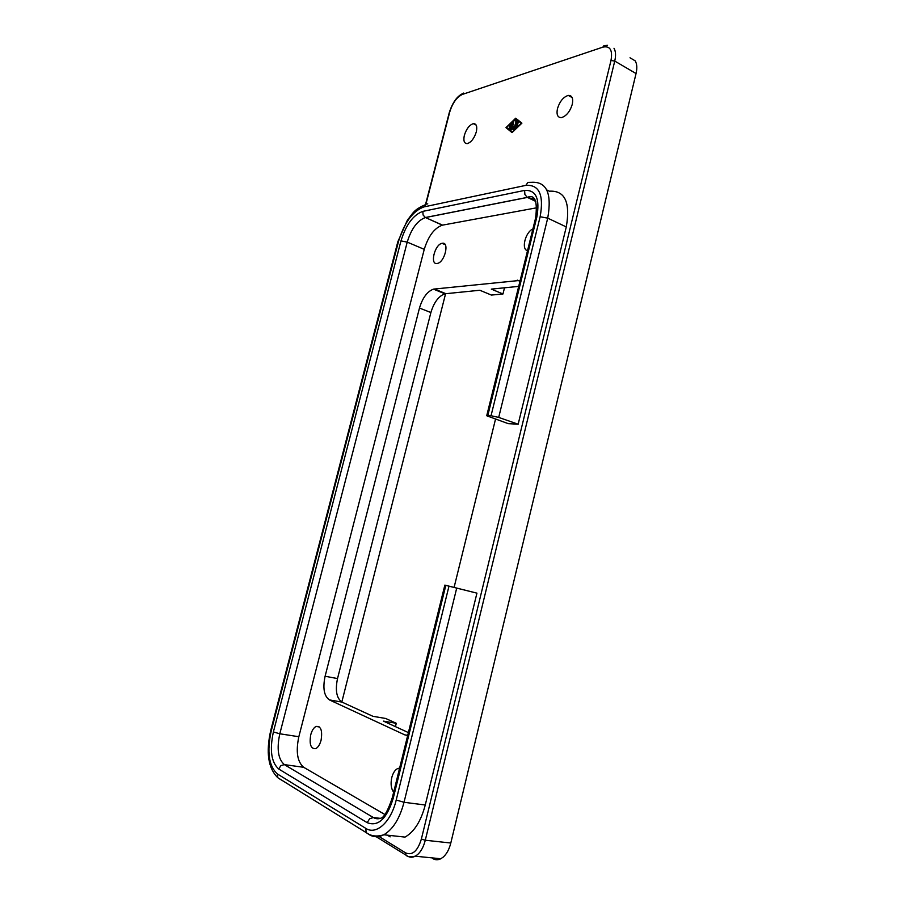 <?xml version="1.0" encoding="UTF-8"?>
<svg xmlns="http://www.w3.org/2000/svg" width="905" height="905" viewBox="0 0 905 905"><rect width="100%" height="100%" fill="white"/><g stroke="black" fill="none" stroke-linecap="round" stroke-linejoin="round"><path stroke-width="1.36" d="M432.782 858.574C435.328 860.078 438.009 860.135 440.792 858.755L443.179 857.125C446.685 854.015 449.219 849.309 450.803 843.019L636.045 73.543C637.29 68.113 637.007 63.882 635.186 60.85L630.016 57.784M393.664 792.237C391.084 788.696 390.451 783.809 391.775 777.587C392.996 773.006 394.931 769.997 397.589 768.571L399.625 768.107M476.302 131.904C474.243 138.363 471.267 142.255 467.365 143.59C464.208 143.624 463.202 140.875 464.356 135.331C466.403 128.872 469.39 124.981 473.315 123.657C476.437 123.612 477.433 126.361 476.302 131.904M572.265 104.38C569.958 111.632 566.383 116.032 561.53 117.593C557.65 117.695 556.292 114.709 557.469 108.623C559.776 101.371 563.363 96.971 568.25 95.421C572.084 95.33 573.419 98.317 572.265 104.38M321.071 740.256C319.861 744.623 318.085 747.417 315.755 748.639C310.845 749.046 309.171 744.43 310.732 734.803C311.942 730.437 313.718 727.643 316.083 726.432C320.924 725.991 322.587 730.607 321.071 740.256M437.081 263.479C429.66 264.95 434.728 244.463 442.036 243.321L442.24 243.287C449.717 241.556 444.774 262.235 437.398 263.423L437.081 263.479M527.524 250.696C521.02 249.463 525.296 232.246 532.898 228.931M540.138 216.748L491.042 415.723L498.7 417.409L547.717 218.139C552.107 193.195 546.597 181.26 531.178 182.324L527.932 182.391L525.85 185.367C539.256 184.496 544.029 194.96 540.138 216.748L547.717 218.139L566.281 226.929L518.158 424.207L508.259 423.653L486.72 415.757L487.784 415.576L536.767 217.336L535.602 218.026L486.72 415.757M536.767 217.336C540.115 198.715 536.054 189.745 524.595 190.412L422.805 211.374C413.234 214.892 405.96 224.734 400.972 240.911L273.389 731.941C269.509 750.007 271.285 762.349 278.695 768.99L367.192 822.668C378.143 826.932 386.82 818.833 393.211 798.346L445.826 585.365L444.853 585.105L476.935 593.148L448.982 586.18L396.209 800.009C391.051 822.023 376.209 835.439 365.778 828.358L366.163 832.543L369.104 834.58C373.675 837.363 378.573 837.43 383.788 834.772C392.94 829.444 399.682 818.618 404.026 802.294L396.209 800.009M509.481 127.085L509.719 126.134L511.246 125.705L511.664 124.03L509.787 125.772L509.888 124.913L512.321 122.628L510.974 128.996L510.42 129.539L509.017 128.386L509.413 127.447L510.578 128.329L510.997 126.655L509.481 127.085M511.687 126.18L510.115 126.904M510.047 127.899L509.775 128.782L510.658 129.506M517.4 126.168L516.778 126.338L518.192 121.983L517.4 126.168M521.653 123.385L515.545 118.759L506.574 127.458L512.479 132.209M512.196 132.062L521.291 123.306L515.545 118.759M515.68 118.204L521.914 123.137L512.06 132.616L505.974 127.628L515.68 118.204M506.97 127.786L512.185 132.492M505.974 127.628L506.732 128.024M517.343 121.247L515.431 128.193L516.71 122.073L514.922 120.659L515.443 119.732L517.343 121.247M515.974 120.15L515.68 121.055L517.23 122.277M514.085 127.967L515.726 122.684L514.379 129.076L513.757 129.551L513.214 128.024L511.314 129.935L513.825 121.168L512.241 128.476L513.588 126.553L514.594 128.227M513.927 127.537L513.497 128.171M512.502 128.612L512.332 129.291M513.214 128.024L514.289 129.302M390.157 836.865L387.351 835.168M546.778 189.959L549.312 191.193C564.89 190.299 570.546 202.211 566.281 226.929M536.857 207.765L442.364 225.164C434.355 228.06 428.314 236.126 424.253 249.35L298.831 736.727C295.697 751.659 297.315 761.852 303.695 767.304L384.716 814.421M476.935 593.148L425.26 805.009C420.983 821.152 414.241 831.853 405.021 837.102L383.788 834.772C376.876 836.944 371.016 836.22 366.208 832.611L277.812 777.734L277.405 773.967C268.796 766.162 266.737 751.761 271.262 730.776L270.776 730.29L397.849 241.726L398.539 241.33C404.331 222.528 412.804 211.057 423.959 206.906L425.904 204.236L449.695 112.13C452.511 103.046 456.731 97.14 462.365 94.425L602.877 47.128C610.083 45.646 612.787 50.103 610.988 60.488L421.368 839.071L425.282 840.236L614.744 61.065C616.011 55.567 615.762 51.314 613.997 48.27M407.68 735.505L404.75 734.86L329.397 699.893C324.058 696.069 322.621 688.185 325.099 676.25L419.479 308.051C422.567 297.79 427.228 291.489 433.461 289.136L520.183 280.403M495.499 419.23L454.095 587.39M445.826 585.365L448.982 586.18M491.042 415.723L487.784 415.576M518.701 286.387L491.325 289.114L502.965 293.989L491.392 295.064L479.82 290.256L444.909 293.786C438.642 296.093 433.97 302.338 430.893 312.53L337.52 678.569C335.088 690.436 336.57 698.275 341.977 702.099L372.928 716.308L385.688 718.48L396.277 723.287L383.415 721.115L408.404 732.586M396.277 723.287L395.44 726.636M504.504 287.801L502.965 293.989M445.599 293.661L341.819 702.02M518.158 424.207L498.7 417.409M421.368 839.071C417.658 851.051 412.442 855.666 405.712 852.929L405.926 855.101L407.352 856.04C409.852 857.555 412.488 857.601 415.259 856.198L417.635 854.546C421.108 851.379 423.664 846.616 425.282 840.236L450.803 843.019M610.988 60.488L614.744 61.065L636.045 73.543M405.712 852.929L378.222 836.005M463.665 93.057L462.365 94.425M607.515 45.318L603.873 45.714L602.877 47.128M423.959 206.906L525.85 185.367M271.262 730.776L398.539 241.33M365.778 828.358L277.405 773.967M393.211 798.346L392.351 797.509L444.853 585.105M278.695 768.99L280.889 765.641L284.34 764.612C278.107 759.137 276.591 748.865 279.803 733.785L407.227 242.11C411.334 228.773 417.352 220.605 425.282 217.596L527.434 197.414L534.878 199.326M367.192 822.668L369.579 818.81L373.335 817.532L284.34 764.612L303.695 767.304M400.972 240.911L407.227 242.11L424.253 249.35M273.389 731.941L279.803 733.785L298.831 736.727M524.595 190.412L524.9 194.552L527.321 197.369L535.851 201.453M422.805 211.374L423.11 215.051L425.384 217.517L442.568 225.119M509.719 126.134L510.477 126.519M509.017 128.386L509.775 128.782M509.888 124.913L510.454 125.207M514.922 120.659L515.68 121.055M392.351 797.509C388.788 808.312 385.428 815.009 382.261 817.6C379.116 819.183 376.141 819.161 373.335 817.532L380.394 818.369M425.26 805.009L404.026 802.294L456.708 588.126M279.125 778.549L280.482 779.533M425.904 204.236L427.76 203.84M329.397 699.893L341.977 702.099M404.75 734.86L407.725 735.346M517.287 280.143L519.956 281.285M434.321 288.989L445.78 293.639M419.479 308.051L430.893 312.53M325.099 676.25L337.52 678.569M381.209 835.892L380.111 835.779M369.873 834.659L369.104 834.58M374.975 835.96L405.926 855.101C407.08 856.73 410.191 857.092 415.259 856.198L440.792 858.755M425.542 204.462L449.321 112.446C452.613 102.435 457.115 96.134 462.84 93.52M442.036 243.321L445.215 244.701M442.364 225.164L425.384 217.517L527.321 197.369C534.957 194.168 537.717 201.057 535.602 218.026M270.776 730.29C265.799 752.428 268.151 768.243 277.812 777.734M425.135 204.813C413.506 209.79 413.042 213.275 407.363 220.198L397.849 241.726M433.461 289.136L444.909 293.786M316.083 726.432L319.442 726.975M568.25 95.421L572.141 97.559M473.315 123.657L476.177 125.094M397.589 768.571L399.444 768.831"/></g></svg>
